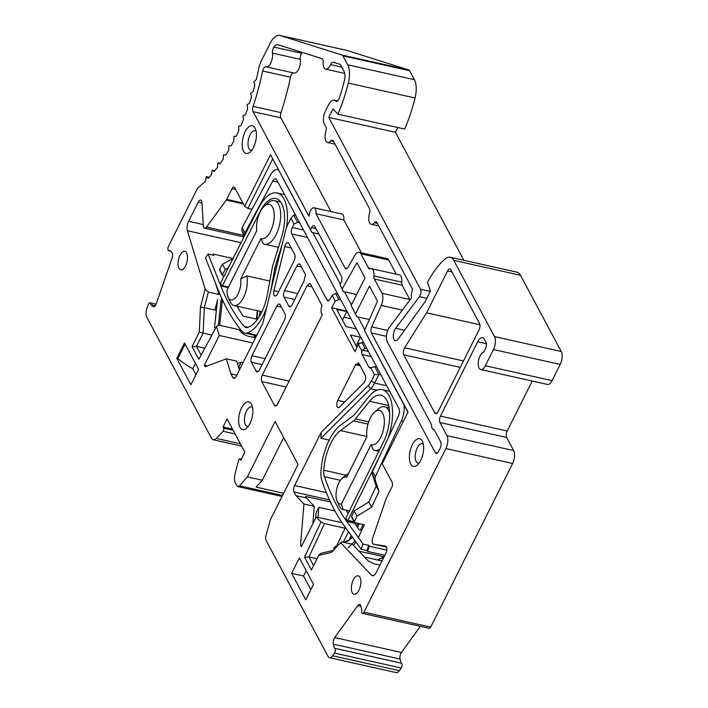 <?xml version="1.0" encoding="UTF-8"?>
<svg xmlns="http://www.w3.org/2000/svg" width="708" height="708" viewBox="0 0 708 708"><rect width="100%" height="100%" fill="white"/><g stroke="black" fill="none" stroke-linecap="round" stroke-linejoin="round"><path stroke-width="1.06" d="M364.788 329.813L357.921 316.954M351.46 304.865L344.495 291.829M340.3 283.979L312.874 232.666M278.386 169.858A15.151 7.018 -77.4 0 0 277.669 169.61A15.151 7.018 -77.4 0 0 270.217 175.416L242.154 227.578L244.941 232.808L272.81 181.027A5.682 2.628 102.6 0 1 275.607 178.85A5.682 2.628 102.6 0 1 276.669 179.779L398.905 408.543A5.682 2.628 102.6 0 1 398.383 416.038L372.523 471.563L372.284 474.325L376.222 486.122L368.815 502.016L354.195 510.884L351.602 516.451L352.053 517.424M372.523 471.563L375.311 476.785L401.365 420.862A15.151 7.018 -77.4 0 0 403.976 404.914M244.941 232.808L244.658 235.534M228.286 267.819L225.206 269.483L222.418 274.669L222.834 275.598L224.179 275.899M232.994 258.526L222.418 264.252L219.622 269.438L222.834 275.598M242.154 227.578L241.826 230.171L243.986 236.87M219.622 269.438L220.038 270.368M375.311 476.785L375.081 479.555L379.019 491.343L371.611 507.247L356.991 516.114L354.398 521.681L354.85 522.654L364.346 524.778L358.39 537.576M351.602 516.451L354.85 522.654M225.206 269.483L222.418 264.252M356.991 516.114L354.195 510.884M368.815 502.016L371.611 507.247M376.222 486.122L379.019 491.343M217.365 300.573L214.515 327.556L215.498 328.388M337.84 545.638L333.981 547.957L334.318 549.346M334.84 547.213L333.999 547.762L333.654 550.045M384.86 555.293L367.505 551.408L366.868 550.523L361.133 549.249L344.601 526.336A309.954 143.6 -77.4 0 1 321.954 480.829A18.93 8.77 102.6 0 1 320.972 471.51A40.71 18.859 -77.4 0 1 340.336 425.437L353.363 415.702A9.47 4.39 102.6 0 0 354.575 414.499L368.753 396.843A36.444 16.886 102.6 0 1 382.223 389.683A36.444 16.886 102.6 0 1 388.09 438.128M379.948 455.616L347.92 520.415L354.115 521.805M361.133 549.249L363.062 544.071L346.725 521.433A304.272 140.972 102.6 0 1 324.494 476.758A13.257 6.142 102.6 0 1 323.804 470.227A35.028 16.231 102.6 0 1 340.468 430.588L353.487 420.853A15.151 7.018 102.6 0 0 355.434 418.924L369.611 401.277A30.771 14.257 102.6 0 1 380.984 395.223A30.771 14.257 102.6 0 1 383.462 441.996L346.221 517.327A10.416 4.823 102.6 0 0 345.946 517.92L347.61 521.115A4.735 2.195 102.6 0 1 347.92 520.415M356.628 526.106L357.133 524.256A4.735 2.195 102.6 0 1 357.443 523.309L347.61 521.115M346.265 510.238A304.272 140.972 -77.4 0 0 348.132 513.459M354.071 522.557A304.272 140.972 -77.4 0 0 354.504 523.168L359.31 529.832L361.744 530.372M386.78 550.107L369.434 546.231L368.797 545.346L363.062 544.071M368.797 545.346L366.868 550.523M354.814 522.725A10.416 4.823 -77.4 0 0 354.699 523.132L354.637 523.354M367.505 551.408L369.434 546.231M266.783 307.042A40.71 18.859 102.6 0 1 246.977 333.017A18.93 8.77 102.6 0 1 244.738 333.114A18.93 8.77 102.6 0 1 242.118 331.424A309.954 143.6 102.6 0 1 217.86 289.13L205.479 257.933L208.099 254.039L220.33 284.873A304.272 140.972 -77.4 0 0 244.145 326.388A13.257 6.142 102.6 0 0 245.977 327.574A13.257 6.142 102.6 0 0 247.543 327.503A35.028 16.231 -77.4 0 0 267.491 294.024L272.102 268.544A15.151 7.018 102.6 0 1 273.04 264.721L281.704 236.764A30.771 14.257 -77.4 0 0 275.863 198.506A30.771 14.257 -77.4 0 0 260.208 211.329L222.462 285.713A10.416 4.823 102.6 0 1 222.17 286.271L220.462 283.147A4.735 2.195 -77.4 0 0 220.816 282.536L258.553 208.152A36.444 16.886 102.6 0 1 277.102 192.957A36.444 16.886 102.6 0 1 286.545 227.48M276.731 266.544L275.359 266.243L282.315 243.8M275.359 266.243A9.47 4.39 -77.4 0 0 274.775 268.633L270.739 290.944M237.207 306.219A304.272 140.972 -77.4 0 0 243.056 316.078L257.491 319.308M208.099 254.039L213.825 255.322L213.347 254.119L233.003 258.509M222.17 286.271L228.233 287.625M213.347 254.119L212.71 255.075M342.893 55.835L409.631 70.747L414.419 79.703L347.69 64.8L342.893 55.835A4.744 2.204 -77.4 0 0 342.088 55.074L280.147 35.489A18.992 8.797 102.6 0 0 279.81 35.4A18.992 8.797 102.6 0 0 270.075 43.453L261.438 60.702A17.089 7.921 -77.4 0 0 258.615 69.03A142.423 65.986 102.6 0 1 256.234 79.668L253.889 81.641L254.827 85.234A142.423 65.986 102.6 0 1 253.066 91.659L250.721 93.252L251.455 97.102A142.423 65.986 102.6 0 1 249.446 103.403L247.11 104.616L247.641 108.687A142.423 65.986 102.6 0 1 245.393 114.811L243.092 115.625L243.402 119.9A142.423 65.986 102.6 0 1 240.95 125.794L238.693 126.219L238.791 130.67A142.423 65.986 102.6 0 1 236.145 136.281L233.941 136.299L233.826 140.901A142.423 65.986 102.6 0 1 231.18 145.866L228.87 145.821L228.728 150.202A142.423 65.986 102.6 0 1 225.763 155.132L223.542 154.671L223.197 159.15A142.423 65.986 102.6 0 1 220.1 163.681L217.976 162.796L217.427 167.345A142.423 65.986 102.6 0 1 214.232 171.433L212.223 170.132L211.471 174.717A142.423 65.986 102.6 0 1 208.205 178.328L206.32 176.628L205.373 181.23A142.423 65.986 102.6 0 1 198.355 187.478A4.744 2.204 -77.4 0 0 197.134 189.116L168.469 246.349A2.85 1.319 -77.4 0 0 168.69 250.703A2.85 1.319 -77.4 0 0 169.61 250.296L171.761 252.136A4.744 2.204 102.6 0 1 172.079 258.093L156.3 303.697A4.744 2.204 102.6 0 1 155.866 304.75A4.744 2.204 102.6 0 1 153.432 306.759A4.744 2.204 102.6 0 1 152.946 306.511L153.972 306.741M426.809 298.307L419.437 296.661A4.744 2.204 -77.4 0 0 420.021 295.696A4.744 2.204 -77.4 0 0 420.552 289.227L328.733 117.395L395.471 132.299L397.852 127.537M401.772 282.165A4.708 2.177 -77.4 0 0 402.188 285.227L409.808 299.493L381.966 293.271L374.346 279.014A4.708 2.177 102.6 0 1 373.93 275.943L401.772 282.165A8.938 4.142 -77.4 0 0 399.312 274.872L371.47 268.651A8.938 4.142 102.6 0 0 370.116 268.801A4.708 2.186 102.6 0 1 369.408 268.881A4.708 2.186 102.6 0 1 368.523 268.111L360.903 253.845L388.736 260.066A9.408 4.363 102.6 0 0 386.966 258.517L359.124 252.296A9.408 4.363 102.6 0 0 354.637 255.668L348.168 267.128A4.708 2.177 102.6 0 1 345.92 268.81A4.708 2.177 102.6 0 1 345.035 268.04L316.007 213.719L343.849 219.94A7.053 3.266 -77.4 0 0 341.92 214.02L314.078 207.798A7.053 3.266 -77.4 0 0 310.458 210.798A7.053 3.266 -77.4 0 0 309.024 216.321L253.083 111.634A4.708 2.177 102.6 0 1 253.137 106.377A151.839 70.349 -77.4 0 0 262.659 70.995A4.708 2.177 102.6 0 1 263.429 68.747A4.708 2.177 102.6 0 1 265.845 66.747A4.708 2.177 102.6 0 1 265.96 66.782A8.938 4.142 -77.4 0 0 266.173 66.844A8.938 4.142 -77.4 0 0 270.987 62.578A8.938 4.142 -77.4 0 0 272.456 53.109A4.708 2.177 102.6 0 1 273.35 47.879A4.708 2.177 102.6 0 1 273.828 47.073A9.496 4.398 102.6 0 1 277.74 44.666A9.496 4.398 102.6 0 1 277.908 44.71L321.981 58.649A4.699 2.177 102.6 0 1 323.211 62.26A8.938 4.142 -77.4 0 0 325.707 69.172A8.938 4.142 -77.4 0 0 330.645 64.614A4.708 2.177 102.6 0 1 330.831 64.216A4.708 2.177 102.6 0 1 333.247 62.215A4.708 2.177 102.6 0 1 333.326 62.233L339.831 64.295A4.744 2.204 102.6 0 1 340.645 65.056L344.079 71.481A9.496 4.398 102.6 0 1 344.433 80.491A89.739 41.577 102.6 0 1 339.176 98.35A4.744 2.204 102.6 0 1 336.318 101.386A4.744 2.204 102.6 0 1 335.849 101.147L337.265 101.182M316.007 213.719A7.053 3.266 -77.4 0 0 314.078 207.798M412.33 444.73A14.204 6.576 102.6 0 1 422.517 441.5A14.204 6.576 102.6 0 1 420.702 460.395A14.204 6.576 102.6 0 1 417.233 465.129A14.204 6.576 102.6 0 1 409.852 461.651A14.204 6.576 102.6 0 1 412.33 444.73M423.322 444.155A9.939 4.602 -77.4 0 0 422.366 443.686A9.939 4.602 -77.4 0 0 417.269 447.899A9.939 4.602 -77.4 0 0 418.039 463.085A9.939 4.602 -77.4 0 0 419.101 463.067M245.118 131.776A14.204 6.576 102.6 0 1 255.296 128.546A14.204 6.576 102.6 0 1 253.482 147.45A14.204 6.576 102.6 0 1 250.021 152.176A14.204 6.576 102.6 0 1 242.64 148.698A14.204 6.576 102.6 0 1 245.118 131.776M256.11 131.21A9.939 4.602 -77.4 0 0 255.154 130.732A9.939 4.602 -77.4 0 0 250.057 134.954A9.939 4.602 -77.4 0 0 250.818 150.14A9.939 4.602 -77.4 0 0 251.88 150.114M241.552 407.932A14.204 6.576 102.6 0 1 251.729 404.702A14.204 6.576 102.6 0 1 249.924 423.596A14.204 6.576 102.6 0 1 246.455 428.331A14.204 6.576 102.6 0 1 239.074 424.853A14.204 6.576 102.6 0 1 241.552 407.932M252.544 407.365A9.939 4.602 -77.4 0 0 251.588 406.888A9.939 4.602 -77.4 0 0 246.49 411.109A9.939 4.602 -77.4 0 0 247.251 426.287A9.939 4.602 -77.4 0 0 248.322 426.269M353.336 579.834A9.47 4.39 102.6 0 1 358.195 575.816A9.47 4.39 102.6 0 1 358.921 590.277A9.47 4.39 102.6 0 1 354.071 594.295A9.47 4.39 102.6 0 1 353.336 579.834M179.965 255.367A9.47 4.39 102.6 0 1 184.823 251.349A9.47 4.39 102.6 0 1 185.549 265.81A9.47 4.39 102.6 0 1 180.69 269.828A9.47 4.39 102.6 0 1 179.965 255.367M284.784 246.579A4.744 2.204 102.6 0 1 285.483 244.649A4.744 2.204 102.6 0 1 287.917 242.632A4.744 2.204 102.6 0 1 288.811 243.41L294.616 254.278A4.744 2.204 102.6 0 1 294.086 260.748L277.465 293.944A4.744 2.204 102.6 0 1 275.031 295.962A4.744 2.204 102.6 0 1 273.969 290.634L284.784 246.579L291.28 248.021M302.334 52.436A9.496 4.398 -77.4 0 0 301.67 53.286A4.708 2.177 -77.4 0 0 301.192 54.091A4.708 2.177 -77.4 0 0 300.298 59.33L272.456 53.109M293.475 72.942A4.708 2.177 -77.4 0 0 291.271 74.968A4.708 2.177 -77.4 0 0 290.501 77.216L262.659 70.995M437.296 453.058L435.278 452.607A4.708 2.177 102.6 0 0 436.163 453.385A4.708 2.177 102.6 0 0 438.571 451.385L440.155 448.226A4.708 2.177 102.6 0 0 440.677 441.819L434.084 429.473A7.053 3.266 102.6 0 1 433.526 429.446A7.053 3.266 102.6 0 1 431.526 424.676L387.329 341.964A9.496 4.398 102.6 0 1 388.382 329.025A9.496 4.398 102.6 0 1 389.559 327.105L411.507 297.891A7.053 3.266 102.6 0 1 412.755 289.563L377.001 222.639A4.708 2.177 102.6 0 0 376.116 221.869A4.708 2.177 102.6 0 0 374.444 222.71A8.938 4.142 -77.4 0 1 371.275 224.303A8.938 4.142 -77.4 0 1 369.496 213.453A4.708 2.177 102.6 0 0 369.452 208.515L333.291 140.839A4.708 2.177 102.6 0 0 332.406 140.069A4.708 2.177 102.6 0 0 330.733 140.901A8.938 4.142 -77.4 0 1 327.565 142.494A8.938 4.142 -77.4 0 1 325.786 131.644A4.708 2.177 102.6 0 0 325.742 126.705L324.317 124.05A9.496 4.398 102.6 0 1 325.379 111.103L328.424 105.032A11.39 5.275 102.6 0 1 334.264 100.2A11.39 5.275 102.6 0 1 335.38 100.757M283.634 493.272L256.128 487.131L262.296 480.21L247.393 476.882L239.41 485.821A4.744 2.204 102.6 0 1 237.799 486.582A4.744 2.204 102.6 0 1 236.906 485.803L235.383 482.953A9.496 4.398 102.6 0 1 235.118 473.599L238.578 460.297A1.903 0.876 102.6 0 1 239.817 458.766A1.903 0.876 102.6 0 1 240.171 459.085L240.8 460.262L244.853 452.173L227.082 418.915L223.029 427.004L223.657 428.181A1.903 0.876 102.6 0 1 223.445 430.765A1.903 0.876 102.6 0 1 223.091 431.305L216.321 438.429A9.496 4.398 -77.4 0 1 213.267 439.774L241.614 446.111M360.93 606.305L357.77 605.606A4.744 2.204 102.6 0 1 359.673 604.473A4.744 2.204 102.6 0 1 360.859 606.03L361.876 610.128A2.85 1.319 -77.4 0 0 362.496 613.411A2.85 1.319 -77.4 0 0 363.956 612.199L445.89 448.58A9.496 4.398 -77.4 0 0 446.952 435.641L439.942 422.517A4.708 2.177 102.6 0 1 440.464 416.109L477.688 341.778A9.496 4.398 102.6 0 1 482.555 337.743A9.496 4.398 102.6 0 1 484.343 339.309L485.998 342.398A4.744 2.204 102.6 0 1 485.467 348.867A4.744 2.204 102.6 0 1 485.396 349L483.776 352.088A8.938 4.142 -77.4 0 0 478.475 360.815A8.938 4.142 -77.4 0 0 480.75 369.541A8.938 4.142 -77.4 0 0 485.334 365.744L552.063 380.647L560.178 364.443A9.496 4.398 -77.4 0 0 561.24 351.504L520.513 275.288A18.992 8.797 -77.4 0 0 516.937 272.164L450.208 257.252A18.992 8.797 102.6 0 1 453.784 260.376L494.511 336.592L561.24 351.504M357.77 605.606L334.698 637.572L401.436 652.475A4.744 2.204 -77.4 0 0 400.082 659.051L333.353 644.147L334.38 648.245A2.85 1.319 102.6 0 1 334.574 648.254A2.85 1.319 102.6 0 1 334.796 652.608A2.85 1.319 102.6 0 1 334.512 653.095L401.241 668.007A2.85 1.319 -77.4 0 0 401.524 667.52A2.85 1.319 -77.4 0 0 401.312 663.166A2.85 1.319 -77.4 0 0 401.109 663.157M264.509 205.966L268.367 202.7A22.311 10.337 102.6 0 1 274.359 200.665A22.311 10.337 102.6 0 1 276.076 234.746A22.311 10.337 102.6 0 1 264.633 244.216A22.311 10.337 102.6 0 1 263.004 243.525L260.969 238.49A17.576 8.142 -77.4 0 0 270.58 231.224A17.576 8.142 -77.4 0 0 273.651 210.276A17.576 8.142 -77.4 0 0 264.509 205.966A17.576 8.142 -77.4 0 0 260.217 211.825A17.576 8.142 -77.4 0 0 256.774 230.64L227.047 289.997A13.779 6.381 -77.4 0 0 228.118 297.254A13.779 6.381 -77.4 0 0 238.003 294.121A13.779 6.381 -77.4 0 0 240.658 279.049L260.969 238.49M348.124 513.442L349.38 510.928L343.132 509.53L341.371 503.954A13.779 6.381 102.6 0 1 337.123 501.264A13.779 6.381 102.6 0 1 342.247 478.325L346.106 475.059A18.514 8.576 102.6 0 1 348.424 473.617M380.09 448.801A22.311 10.337 102.6 0 1 374.753 450.315A22.311 10.337 102.6 0 1 373.125 449.624L371.098 444.597A17.576 8.142 -77.4 0 0 380.709 437.323A17.576 8.142 -77.4 0 0 383.771 416.375A17.576 8.142 -77.4 0 0 374.638 412.074A17.576 8.142 -77.4 0 0 370.346 417.924A17.576 8.142 -77.4 0 0 366.894 436.739L346.593 477.289A13.779 6.381 102.6 0 0 342.247 478.325M374.638 412.074L378.497 408.799A22.311 10.337 102.6 0 1 384.488 406.764A22.311 10.337 102.6 0 1 389.666 412.773M269.845 281.049L246.791 275.899A18.514 8.576 102.6 0 1 243.49 297.643A18.514 8.576 102.6 0 1 233.994 305.502A18.514 8.576 102.6 0 1 230.215 301.856L228.118 297.254M246.791 275.899L240.658 279.049M409.631 70.747A4.744 2.204 -77.4 0 0 408.817 69.986L346.885 50.401A18.992 8.797 -77.4 0 0 346.539 50.303L279.81 35.4M347.69 64.8A18.992 8.797 102.6 0 1 348.336 83.066A99.235 45.976 102.6 0 1 337.928 114.156L404.657 129.06A99.235 45.976 -77.4 0 0 415.065 97.978A18.992 8.797 -77.4 0 0 414.419 79.703M463.864 260.305L395.471 132.299M480.75 369.541L547.479 384.444A8.938 4.142 -77.4 0 0 552.063 380.647M362.496 613.411L429.225 628.315A2.85 1.319 -77.4 0 0 430.685 627.111L512.619 463.483A9.496 4.398 -77.4 0 0 513.681 450.545L506.671 437.429A4.708 2.177 -77.4 0 1 507.194 431.013L532.221 381.037M401.436 652.475L420.304 626.323M400.082 659.051L401.1 663.122M401.241 668.007L399.374 670.68L332.636 655.776L334.512 653.095M247.393 476.882L275.12 421.508L298.068 464.457L270.341 519.831L265.978 535.54A4.744 2.204 -77.4 0 0 266.066 540.372L328.087 656.44A7.593 3.522 -77.4 0 0 329.512 657.697L396.25 672.6A7.593 3.522 -77.4 0 0 399.374 670.68M479.918 324.76L426.579 312.839L447.536 270.996A4.708 2.177 102.6 0 1 449.943 268.996A4.708 2.177 102.6 0 1 450.828 269.775L479.546 323.512A4.708 2.177 102.6 0 1 479.015 329.919L438.084 411.658A4.708 2.177 102.6 0 1 435.677 413.649A4.708 2.177 102.6 0 1 434.792 412.879L403.746 354.788A4.708 2.177 102.6 0 1 404.595 347.796L463.483 360.947M426.579 312.839L404.595 347.796M213.267 439.774A9.496 4.398 -77.4 0 1 211.48 438.208L146.76 317.096A7.593 3.522 -77.4 0 1 146.963 308.272L148.282 304.573A2.85 1.319 102.6 0 1 149.99 302.794A2.85 1.319 102.6 0 1 150.795 304.67L152.946 306.511M419.437 296.661L395.675 328.291L404.498 330.264M450.208 257.252A18.992 8.797 102.6 0 0 445.084 259.004A77.597 35.949 102.6 0 0 427.482 282.35L430.393 291.147L425.11 301.696L398.215 338.973A7.168 3.319 102.6 0 1 395.338 340.681A7.168 3.319 102.6 0 1 393.303 335.742A7.168 3.319 102.6 0 1 395.675 328.291M560.178 364.443L493.449 349.531L485.334 365.744M190.903 384.789L176.77 358.337L184.487 342.929L198.621 369.381L190.903 384.789M365.178 375.143A4.744 2.204 102.6 0 1 363.673 383.019L339.566 407.038A4.744 2.204 102.6 0 1 338.105 407.64A4.744 2.204 102.6 0 1 337.743 400.383L355.611 364.7A4.744 2.204 102.6 0 1 355.867 364.231A7.053 3.266 102.6 0 0 355.903 364.239A7.053 3.266 102.6 0 0 358.478 362.885A4.744 2.204 102.6 0 1 358.938 363.461L365.178 375.143M435.278 452.607L371.337 332.946A4.708 2.177 102.6 0 1 371.709 326.866L381.231 305.431A9.408 4.363 102.6 0 0 381.966 293.271M371.47 268.651A8.938 4.142 102.6 0 1 373.93 275.943M359.124 252.296A9.408 4.363 102.6 0 1 360.903 253.845M294.74 299.502L284.014 297.112A4.744 2.204 102.6 0 1 284.536 290.634L296.882 265.987A4.744 2.204 102.6 0 1 299.325 263.969A4.744 2.204 102.6 0 1 300.219 264.748L304.971 273.651A4.744 2.204 102.6 0 1 305.422 275.58A7.053 3.266 102.6 0 0 304.245 280.51L292.094 304.776A4.744 2.204 102.6 0 1 289.661 306.794A4.744 2.204 102.6 0 1 288.767 306.015L290.802 306.467M284.014 297.112L288.767 306.015M309.785 283.377L309.555 283.333A7.053 3.266 102.6 0 1 307.051 285.749L262.296 375.116L289.112 381.108M309.555 283.333A4.744 2.204 102.6 0 1 309.679 283.35A4.744 2.204 102.6 0 1 310.573 284.129L322.025 305.564A7.053 3.266 102.6 0 0 322.335 314.759L277.686 403.923A4.744 2.204 102.6 0 1 275.253 405.941A4.744 2.204 102.6 0 1 274.359 405.162L261.765 381.585A4.744 2.204 102.6 0 1 262.296 375.116M262.137 364.602L251.411 362.213A4.744 2.204 102.6 0 1 251.942 355.735L276.828 306.042A4.744 2.204 102.6 0 1 279.262 304.033A4.744 2.204 102.6 0 1 280.156 304.812L284.908 313.715A4.744 2.204 102.6 0 1 284.377 320.184L259.5 369.877A4.744 2.204 102.6 0 1 257.066 371.895A4.744 2.204 102.6 0 1 256.172 371.116L258.208 371.567M251.411 362.213L256.172 371.116M329.512 657.697A7.593 3.522 -77.4 0 0 332.636 655.776M333.353 644.147A4.744 2.204 102.6 0 1 334.698 637.572M493.449 349.531A9.496 4.398 -77.4 0 0 494.511 336.592M328.733 117.395L332.946 108.997L337.928 114.156M305.785 599.791L291.652 573.338L299.369 557.931L313.502 584.383L305.785 599.791M290.944 218.285L293.723 214.966L297.634 222.303L294.032 224.055L290.944 218.285L287.793 224.578A16.151 7.478 -77.4 0 0 285.421 231.144L262.818 323.193L236.215 376.311A4.744 2.204 102.6 0 1 233.782 378.329A4.744 2.204 102.6 0 1 232.888 377.541L230.932 373.886L226.356 358.841L205.161 366.691L204.364 365.213L219.25 335.486L216.515 326.494L198.833 359.31L192.018 346.566L199.293 332.043L200.444 307.254L205.161 289.156L187.39 230.737A7.593 3.522 102.6 0 1 188.611 221.294L198.205 202.134A4.744 2.204 102.6 0 1 200.638 200.125A4.744 2.204 102.6 0 1 201.975 202.727L203.32 225.604A4.708 2.177 102.6 0 0 204.647 228.188A4.708 2.177 102.6 0 0 206.515 227.091L226.259 200.09L243.384 203.913M235.675 189.478L232.056 188.673L226.702 199.364A3.797 1.761 102.6 0 1 226.259 200.09M232.056 188.673A3.797 1.761 102.6 0 1 234.003 187.062A3.797 1.761 102.6 0 1 234.711 187.682L244.649 206.285L270.491 154.68L310.511 229.569L311.485 227.631A4.744 2.204 102.6 0 1 313.918 225.622A4.744 2.204 102.6 0 1 314.812 226.401L341.486 276.315A4.744 2.204 102.6 0 1 340.796 283.076L339.929 284.634L342.194 288.873L356.947 262.721L365.009 277.801L351.115 305.555L355.549 313.856L369.443 286.112L377.506 301.192L364.47 330.548L408.038 412.1L382.196 463.705L392.135 482.298A3.797 1.761 102.6 0 1 391.71 487.476L386.356 498.166A3.797 1.761 102.6 0 0 386.002 499.043L372.682 538.071A4.708 2.177 102.6 0 0 373.488 544.178A4.708 2.177 102.6 0 0 373.55 544.195L385.418 546.054A4.744 2.204 102.6 0 1 385.488 546.072A4.744 2.204 102.6 0 1 385.851 553.32L376.258 572.48A7.593 3.522 102.6 0 1 372.364 575.701A7.593 3.522 102.6 0 1 371.417 575.135L340.636 542.7L331.433 552.39L318.653 555.426L311.378 569.94L304.573 557.205L320.963 521.964L324.468 523.619L308.971 556.93L304.573 557.205M301.927 545.523L300.546 545.213L301.343 546.691L316.228 516.973L320.963 521.964M300.546 545.213L303.918 503.999L295.997 495.644L306.36 497.963L305.529 496.397L330.45 501.963M329.494 499.91L294.041 491.989L295.997 495.644M294.041 491.989A4.744 2.204 102.6 0 1 294.572 485.511L321.166 432.402L368.027 385.736A16.151 7.478 -77.4 0 0 371.337 380.931L374.488 374.638L370.762 367.664A4.744 2.204 102.6 0 1 369.762 367.894A4.744 2.204 102.6 0 1 368.868 367.116L362.177 354.593A4.744 2.204 102.6 0 1 361.832 350.947L358.319 344.38L361.859 342.486L365.018 348.398L362.744 350.15L368.381 351.416M337.689 293.979L335.698 293.528L338.928 299.564L335.247 301.192L331.556 307.732L355.062 351.717L358.319 344.38M335.247 301.192L332.087 295.289L330.353 298.758A4.744 2.204 102.6 0 1 327.919 300.776A4.744 2.204 102.6 0 1 327.025 299.997L291.758 234.003A4.744 2.204 102.6 0 1 292.289 227.525L303.528 230.038M294.032 224.055L292.289 227.525M360.859 337.335L350.425 335.008L357.009 347.336M342.468 320.113L346.743 311.582L336.707 309.343L345.946 326.627L356.381 328.954M223.029 427.004L232.543 429.128M176.77 358.337L177.876 358.584L185.124 344.115M177.876 358.584A42.63 17.912 26.6 0 0 192.771 368.709L195.966 374.682M293.793 73.004A8.938 4.142 -77.4 0 0 294.015 73.066A8.938 4.142 -77.4 0 0 298.829 68.8A8.938 4.142 -77.4 0 0 300.298 59.33M253.137 106.377L280.979 112.599A151.839 70.349 -77.4 0 0 290.501 77.216M280.979 112.599A4.708 2.177 -77.4 0 0 280.926 117.855L331.008 211.586M343.849 219.94L361.416 252.809M388.736 260.066L396.285 274.2M312.033 286.864L307.051 285.749M262.296 480.21L283.678 437.517M306.183 570.683L303.528 575.993L291.652 573.338M310.847 589.693L303.528 575.993M335.698 293.528L332.087 295.289M331.556 307.732L346.867 311.148M361.832 350.947L362.744 350.15M376.789 367.151L374.798 366.7L378.939 374.452L374.488 374.638M374.798 366.7L370.762 367.664M380.931 374.895L378.939 374.452L374.629 383.046A18.992 8.797 102.6 0 1 370.735 388.692L320.963 438.261L321.166 432.402M329.176 440.102L320.963 438.261M303.918 503.999L314.29 506.317L306.36 497.963M314.29 506.317L312.874 523.663M316.228 516.973L342.106 522.752M316.998 558.727L308.971 556.93L313.582 565.55M333.344 550.381L320.795 553.355L318.653 555.426M340.636 542.7L341.822 541.903L352.425 544.275M324.468 523.619L345.106 528.23L345.336 527.345M379.948 565.099L374.187 563.816L368.328 561.037L352.531 544.39M364.47 330.548L407.932 412.313M361.859 342.486L363.85 342.938M369.364 319.512L356.85 316.715L355.549 313.856M351.115 305.555L356.85 316.715M356.628 294.537L343.424 291.59L342.194 288.873M338.928 299.564L340.911 300.015M343.424 291.59L339.929 284.634M318.874 234.003L311.812 232.428L270.491 154.68M311.812 232.428L310.511 229.569M272.633 159.096L247.942 208.4L244.649 206.285M251.986 209.303L247.942 208.4M216.515 326.494L218.365 325.052L239.003 329.663C241.393 333.07 244.632 335.327 248.72 336.415L255.615 337.574M252.898 342.999L219.25 335.486M218.949 294.484L208.347 292.112L205.161 289.156M215.559 283.342L218.852 294.156M208.347 292.112L204.293 307.697L200.444 307.254M216.267 310.37L204.293 307.697L203.116 333.114L199.293 332.043M192.018 346.566L196.47 346.38L203.116 333.114L211.896 335.07M201.116 355.071L196.47 346.38L204.798 348.239M207.356 365.877L204.364 365.213M226.356 358.841L236.729 361.151L239.401 369.957M230.932 373.886L236.782 375.187M356.177 345.778L360.452 337.247M360.124 343.415L357.646 342.858M192.771 368.709L195.426 363.399M355.938 364.239L359.823 365.107L355.903 364.239M350.929 318.759L343.929 317.193M336.716 545.691L345.106 528.23M381.462 560.869L364.593 557.099M381.78 561.453L381.444 560.842L382.789 559.426M365.018 348.398L367.01 348.84M214.869 310.051L217.657 299.457M260.367 311.396L258.818 317.352M150.795 304.67L155.3 305.679M238.693 367.629L240.375 368.01M206.32 176.628L209.196 177.266M317.989 517.362L318.804 507.326L316.087 512.76L315.653 518.123M299.626 222.746L297.634 222.303M343.132 509.53A18.514 8.576 102.6 0 1 342.999 509.503A18.514 8.576 102.6 0 1 339.221 505.866L337.123 501.264M341.371 503.954L371.098 444.597M318.804 507.326L334.981 510.937M237.454 363.567L241.242 362.16L243.092 362.576M238.623 367.39L241.242 362.16M295.705 215.409L293.723 214.966M212.223 170.132L214.807 170.708M217.976 162.796L220.347 163.327M221.551 297.838L220.923 301.661L222.206 301.714A16.098 7.461 102.6 0 1 222.462 299.829M218.772 294.44L219.294 292.661M214.586 326.99L217.188 302.856M254.216 337.557A18.93 8.77 -77.4 0 0 254.614 335.327M241.561 330.751L239.419 330.273M401.365 420.862L403.418 421.322M277.952 182.177L272.81 181.027M241.826 230.171L244.623 235.401M372.284 474.325L375.081 479.555M223.498 301.997L222.206 301.714L219.666 325.335M355.938 542.045A25.559 11.841 102.6 0 1 353.451 545.364M358.938 551.143L384.125 556.762M360.452 530.08L363.054 524.486M359.266 523.646L357.531 527.363M257.296 310.706L256.402 319.06M220.923 301.661L218.409 325.06M214.409 327.556L214.613 326.804M384.099 556.815L377.373 559.957M355.115 540.903L348.203 547.833M352.442 537.204L348.601 540.611A0.947 0.788 -115.1 0 1 349.026 539.938L352.327 537.045M348.601 540.611L344.531 542.514M334.194 547.408L336.627 545.726A0.947 0.788 64.9 0 0 336.212 546.399M333.698 550.01L333.999 548.027M358.682 524.601L357.133 524.256M388.701 405.542L369.611 401.277M355.434 418.924L368.691 421.888M340.468 430.588L366.868 436.491M368.01 424.101L353.487 420.853M345.955 475.183L323.804 470.227M354.504 523.168L346.725 521.433M324.494 476.758L340.442 480.325M246.977 333.017L256.8 335.211M274.775 268.633L276.138 268.934M228.516 287.067L222.462 285.713M248.198 327.291L244.145 326.388M220.33 284.873L221.551 285.147M430.269 291.395L420.552 289.227M341.734 67.092L330.645 64.614M223.657 428.181L233.171 430.305M447.536 270.996L452.023 271.996M403.746 354.788L460.244 367.408M436.809 413.33L434.792 412.879M280.147 35.489L346.885 50.401M342.088 55.074L408.817 69.986M348.336 83.066L415.065 97.978M453.784 260.376L520.513 275.288M477.688 341.778L486.387 343.716M507.194 431.013L440.464 416.109M439.942 422.517L506.671 437.429M513.681 450.545L446.952 435.641M445.89 448.58L512.619 463.483M430.685 627.111L363.956 612.199M240.384 443.801L216.321 438.429M239.41 485.821L282.545 495.458M360.142 365.709L355.611 364.7M337.743 400.383L344.681 401.932M273.969 290.634L278.598 291.669M253.083 111.634L280.926 117.855M347.053 268.491L345.035 268.04M370.806 268.615L368.523 268.111M374.346 279.014L402.188 285.227M402.303 310.139L381.231 305.431M371.709 326.866L387.754 330.45M371.337 332.946L386.453 336.327M377.382 223.365L374.444 222.71M333.68 141.565L330.733 140.901M301.413 266.996L296.882 265.987M284.536 290.634L297.705 293.581M286.147 387.037L261.765 381.585M274.359 405.162L276.394 405.613M281.35 307.06L276.828 306.042M251.942 355.735L265.102 358.682M307.52 237.525L291.758 234.003M327.025 299.997L329.061 300.449M371.151 356.593L362.177 354.593M368.868 367.116L371.098 367.611M386.727 385.754L374.629 383.046L371.337 380.931M368.027 385.736L370.735 388.692L377.143 390.126M294.572 485.511L326.361 492.618M371.417 575.135L373.461 575.595M373.55 544.195L386.488 547.08L373.488 544.178M243.499 235.357L206.515 227.091M201.984 202.984L198.205 202.134M188.611 221.294L203.258 224.569M187.39 230.737L241.021 242.711M235.144 433.995L223.091 431.305M348.964 539.965L351.212 535.487M240.171 459.085L241.269 459.324M335.849 101.147L336.84 101.368M301.67 53.286L273.828 47.073M316.007 228.64L311.485 227.631M242.888 202.984L226.702 199.364M232.888 377.541L234.923 378.001M343.265 542.231L348.513 531.752M219.232 292.501L218.79 293.962M277.669 169.61L278.332 169.761M219.595 270.049L222.392 275.279M351.602 517.097L354.398 522.327M357.443 527.248L359.133 523.61M256.889 319.166L257.783 310.812M254.73 337.592L255.11 335.433M377.621 560.01L383.993 557.037M336.627 545.726L338.663 544.779M343.84 542.355L349.026 539.938M382.223 389.683L389.719 391.356M284.607 194.638L277.102 192.957M256.526 335.751L244.738 333.114M334.574 648.254L401.312 663.166M278.439 247.296L264.633 244.216M280.757 202.09L274.359 200.665M378.886 451.235L374.753 450.315M389.161 407.808L384.488 406.764M168.69 250.703L170.575 251.119M344.743 73.42L325.707 69.172M294.015 73.066L266.173 66.844M378.78 225.976L371.275 224.303M335.07 144.175L327.565 142.494M237.799 486.582L282.041 496.467M434.146 429.588L433.526 429.446M243.933 236.968L204.647 228.188M149.99 302.794L156.132 304.166M239.817 458.766L241.375 459.12M261.907 311.732L233.994 305.502M349.38 510.928L342.999 509.503M337.601 100.943L334.264 100.2"/></g></svg>
